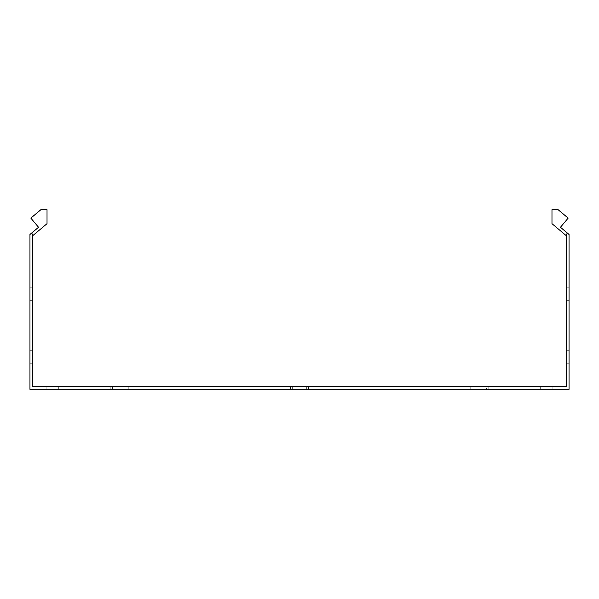 <?xml version="1.0" encoding="UTF-8"?>
<svg xmlns="http://www.w3.org/2000/svg" width="599" height="599" viewBox="0 0 599 599"><rect width="100%" height="100%" fill="white"/><g stroke="black" fill="none" stroke-linecap="round" stroke-linejoin="round"><path stroke-width="0.45" stroke-dasharray="3 2.25" d="M58.702 389.32L58.702 386.625L46.123 386.625L58.702 386.625L46.123 386.625L58.702 386.625L46.123 386.625L58.702 386.625L46.123 386.625L58.702 386.625L58.702 389.32L58.702 386.625L58.702 389.32L46.123 389.32L58.702 389.32L46.123 389.32L58.702 389.32L46.123 389.32L58.702 389.32L46.123 389.32L58.702 389.32L58.702 386.625L58.702 389.32M552.877 389.32L552.877 386.625L540.298 386.625L552.877 386.625L540.298 386.625L552.877 386.625L540.298 386.625L552.877 386.625L540.298 386.625L552.877 386.625L552.877 389.32L552.877 386.625L552.877 389.32L540.298 389.32L552.877 389.32L540.298 389.32L552.877 389.32L540.298 389.32L552.877 389.32L540.298 389.32L552.877 389.32L552.877 386.625L552.877 389.32M566.355 287.79L569.05 287.79L569.05 300.369L569.05 287.79L569.05 300.369L569.05 287.79L569.05 300.369L569.05 287.79L569.05 300.369L569.05 287.79L566.355 287.79L566.355 300.369L566.355 287.79L566.355 300.369L566.355 287.79L569.05 287.79L566.355 287.79L566.355 300.369L566.355 287.79L566.355 300.369L566.355 287.79L569.05 287.79L566.355 287.79M29.95 287.79L32.646 287.79L32.646 300.369L32.646 287.79L32.646 300.369L32.646 287.79L32.646 300.369L32.646 287.79L32.646 300.369L32.646 287.79L29.95 287.79L32.646 287.79L29.95 287.79L29.95 300.369L29.95 287.79L29.95 300.369L29.95 287.79L29.95 300.369L29.95 287.79L29.95 300.369L29.95 287.79L32.646 287.79L29.95 287.79M566.355 350.685L569.05 350.685L569.05 363.264L569.05 350.685L569.05 363.264L569.05 350.685L569.05 363.264L569.05 350.685L569.05 363.264L569.05 350.685L566.355 350.685L566.355 363.264L566.355 350.685L566.355 363.264L566.355 350.685L569.05 350.685L566.355 350.685L566.355 363.264L566.355 350.685L566.355 363.264L566.355 350.685L569.05 350.685L566.355 350.685M29.95 350.685L32.646 350.685L32.646 363.264L32.646 350.685L32.646 363.264L32.646 350.685L32.646 363.264L32.646 350.685L32.646 363.264L32.646 350.685L29.95 350.685L32.646 350.685L29.95 350.685L29.95 363.264L29.95 350.685L29.95 363.264L29.95 350.685L29.95 363.264L29.95 350.685L29.95 363.264L29.95 350.685L32.646 350.685L29.95 350.685M32.646 386.625L566.355 386.625L566.355 235.736L551.979 223.674L551.979 209.68L558.103 209.68L568.151 218.111L560.462 227.276L569.05 234.479L569.05 389.32L29.95 389.32L29.95 234.479L38.538 227.276L30.849 218.111L40.897 209.68L47.021 209.68L47.021 223.674L32.646 235.736L32.646 386.625M470.215 386.625L488.185 386.625L470.215 386.625L470.215 389.32L488.185 389.32L470.215 389.32L470.215 386.625M110.815 386.625L128.785 386.625L110.815 386.625L110.815 389.32L128.785 389.32L110.815 389.32L110.815 386.625M486.388 386.625L488.185 386.625L486.388 386.625L486.388 389.32L488.185 389.32L472.012 389.32L486.388 389.32L486.388 386.625M126.988 386.625L128.785 386.625L126.988 386.625L126.988 389.32L128.785 389.32L112.612 389.32L126.988 389.32L126.988 386.625M290.515 386.625L308.485 386.625L290.515 386.625L290.515 389.32L306.688 389.32L290.515 389.32L290.515 386.625M306.688 386.625L308.485 386.625L306.688 386.625L306.688 389.32L308.485 389.32L292.312 389.32L308.485 389.32L306.688 389.32L306.688 386.625M29.95 363.264L32.646 363.264L29.95 363.264M566.355 363.264L569.05 363.264L566.355 363.264M308.485 389.32L308.485 386.625L308.485 389.32M29.95 300.369L32.646 300.369L29.95 300.369M566.355 300.369L569.05 300.369L566.355 300.369M46.123 389.32L46.123 386.625L46.123 389.32M540.298 389.32L540.298 386.625L540.298 389.32M128.785 386.625L128.785 389.32L128.785 386.625M488.185 386.625L488.185 389.32L488.185 386.625M33.289 235.197L31.552 233.131M565.711 235.197L567.448 233.131M292.312 386.625L292.312 389.32L292.312 386.625M112.612 386.625L112.612 389.32L112.612 386.625M472.012 386.625L472.012 389.32L472.012 386.625"/><path stroke-width="0.9" d="M33.289 235.197L31.552 233.131L38.538 227.276L30.849 218.111L40.897 209.68L47.021 209.68L47.021 223.674L32.646 235.736L32.646 386.625L566.355 386.625L566.355 235.736L565.711 235.197L567.448 233.131L560.462 227.276L568.151 218.111L558.103 209.68L551.979 209.68L551.979 223.674L565.711 235.197M31.552 233.131L29.95 234.479L29.95 389.32L569.05 389.32L569.05 234.479L567.448 233.131"/></g></svg>
